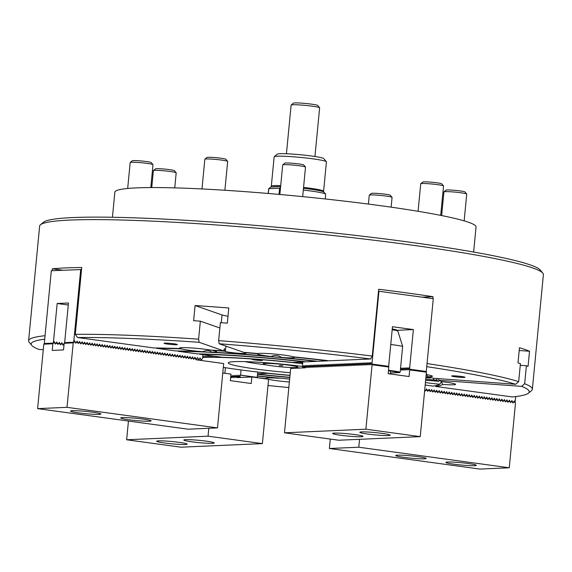 <?xml version="1.0" encoding="UTF-8"?>
<svg xmlns="http://www.w3.org/2000/svg" width="572" height="572" viewBox="0 0 572 572"><rect width="100%" height="100%" fill="white"/><g stroke="black" fill="none" stroke-linecap="round" stroke-linejoin="round"><path stroke-width="0.86" d="M455.169 376.784A6.685 0.5 -174.5 0 0 464.986 377.284A6.685 0.5 -174.5 0 0 461.497 376.505A6.685 0.5 -174.5 0 0 451.68 376.004A6.685 0.5 -174.5 0 0 455.169 376.784M167.503 344.051A6.685 0.5 -174.5 0 0 177.32 344.551A6.685 0.5 -174.5 0 0 173.838 343.772A6.685 0.5 -174.5 0 0 164.014 343.272A6.685 0.5 -174.5 0 0 167.503 344.051M425.432 382.546A18.619 1.394 -174.5 0 0 428.256 382.954A18.619 1.394 -174.5 0 0 439.754 384.212L441.448 381.867L442.671 384.441A18.619 1.394 -174.5 0 0 455.605 384.348A18.619 1.394 -174.5 0 0 445.895 382.175A18.619 1.394 -174.5 0 0 441.684 381.653A163.764 12.277 5.5 0 0 439.096 380.33L521.65 386.379A250.178 18.762 5.5 0 1 528.392 393.193A250.178 18.762 5.5 0 1 512.247 396.932L435.685 386.472L435.392 385.735M426.733 374.231L427.563 376.712A18.619 1.394 -174.5 0 0 432.418 376.24A18.619 1.394 -174.5 0 0 426.197 374.588M426.512 374.639L426.133 375.318M293.522 356.856A18.619 1.394 -174.5 0 0 284.677 355.198A18.619 1.394 -174.5 0 0 257.9 353.525A163.764 12.277 5.5 0 0 243.779 352.366L219.19 343.765A250.178 18.762 5.5 0 1 370.613 358.973L329.193 360.803A163.764 12.277 5.5 0 0 293.522 356.856M294.194 356.928L294.194 357.142A160.896 12.062 5.5 0 1 327.806 360.861L317.639 361.311A139.89 10.489 5.5 0 0 281.588 357.471A18.619 1.394 -174.5 0 0 294.387 357.371A18.619 1.394 -174.5 0 0 294.194 357.142M281.588 357.471C278.321 355.283 274.825 354.955 271.107 356.492A18.619 1.394 -174.5 0 1 267.038 355.977A18.619 1.394 -174.5 0 1 257.321 353.803A18.619 1.394 -174.5 0 1 257.393 353.696L257.429 353.482M210.503 350.05A18.619 1.394 -174.5 0 0 206.821 349.499A18.619 1.394 -174.5 0 0 179.472 348.105A18.619 1.394 -174.5 0 0 180.151 348.562A163.764 12.277 5.5 0 0 154.125 347.983L77.556 337.523A250.178 18.762 5.5 0 1 199.149 342.299L223.745 350.901A163.764 12.277 5.5 0 0 210.503 350.05M212.484 350.171L212.548 350.414A160.896 12.062 5.5 0 1 224.56 351.187L224.388 348.577L223.745 350.901M202.853 351.708A139.89 10.489 5.5 0 0 175.475 350.908L156.678 348.334A160.896 12.062 5.5 0 1 181.188 348.87A18.619 1.394 -174.5 0 0 189.182 350.278A18.619 1.394 -174.5 0 0 202.853 351.708C206.542 350.028 209.524 350.171 211.783 352.152A18.619 1.394 -174.5 0 0 216.538 351.673A18.619 1.394 -174.5 0 0 212.548 350.414M268.575 379.343A18.619 1.394 -174.5 0 0 275.733 380.552A18.619 1.394 -174.5 0 0 289.375 381.982M43.279 349.707L38.76 349.378A250.178 18.762 5.5 0 1 31.746 345.374L29.179 342.27A253.046 18.976 5.5 0 1 28.6 340.783L39.64 226.097A253.046 18.976 5.5 0 1 40.49 224.746L43.608 222.193A250.178 18.762 5.5 0 1 410.288 242.278A250.178 18.762 5.5 0 1 540.254 270.013L542.821 273.116A253.046 18.976 5.5 0 1 543.4 274.603L532.36 389.289A253.046 18.976 5.5 0 1 531.51 390.64L528.392 393.193M40.49 224.746A253.046 18.976 5.5 0 1 411.368 245.059A253.046 18.976 5.5 0 1 542.821 273.116M432.84 298.627L433.025 296.675A253.046 18.976 -174.5 0 0 406.763 292.921A253.046 18.976 -174.5 0 0 378.685 289.246L372.25 356.07L370.613 358.973M28.6 340.783A253.046 18.976 5.5 0 1 45.052 335.714M77.556 337.523L75.304 334.334L81.739 267.51A253.046 18.976 -174.5 0 0 52.338 268.811L52.159 270.692M75.304 334.334A253.046 18.976 5.5 0 1 198.606 339.167L200.343 321.164A253.046 18.976 -174.5 0 0 193.622 320.699L195.088 305.534L222.022 314.957A17.668 1.323 -174.5 0 0 227.999 316.194M372.25 356.07A253.046 18.976 5.5 0 0 218.647 340.633L220.384 322.629A253.046 18.976 -174.5 0 1 227.327 323.166L228.793 308.001A253.046 18.976 -174.5 0 0 195.088 305.534M427.034 363.563A253.046 18.976 5.5 0 1 518.69 381.646L520.42 363.635A253.046 18.976 5.5 0 0 518.003 362.898L519.469 347.733A253.046 18.976 5.5 0 1 529.508 351.244L528.049 366.409A253.046 18.976 5.5 0 0 526.39 365.722L524.66 383.733A253.046 18.976 5.5 0 1 532.36 389.289M439.754 384.212A160.896 12.062 5.5 0 1 433.126 386.121L425.196 385.035M442.671 384.441A163.764 12.277 5.5 0 1 435.685 386.472M427.563 376.712A163.764 12.277 5.5 0 1 433.126 378.242L515.679 384.291L518.69 381.646M426.741 366.666A250.178 18.762 5.5 0 1 515.679 384.291M288.839 387.537A250.178 18.762 5.5 0 1 267.982 385.528M263.392 378.535A163.764 12.277 5.5 0 0 266.888 378.893A18.619 1.394 -174.5 0 0 267.639 379.114M257.407 376.09A139.89 10.489 5.5 0 0 278.821 378.278A18.619 1.394 -174.5 0 0 266.023 378.378A18.619 1.394 -174.5 0 0 266.216 378.614A160.896 12.062 5.5 0 1 257.157 377.663M266.888 378.893L266.817 378.056M524.66 383.733L521.65 386.379M218.647 340.633L219.19 343.765M222.058 357.271A88.803 6.657 5.5 0 1 292.442 362.426L304.569 361.89A113.156 8.487 5.5 0 0 199.635 354.204L222.058 357.271M289.997 375.461A88.803 6.657 5.5 0 1 267.968 373.33L267.982 373.187M257.629 373.788L267.968 373.33M289.825 377.291A113.156 8.487 5.5 0 1 257.6 374.059M197.025 353.853A116.016 8.702 5.5 0 1 305.984 361.826L316.245 361.375A137.023 10.275 5.5 0 0 178.049 351.258L197.025 353.853M289.804 377.506A116.016 8.702 5.5 0 1 257.579 374.281M289.654 379.079A137.023 10.275 5.5 0 1 257.429 375.875M211.783 352.152A139.89 10.489 5.5 0 1 271.107 356.492M289.303 379.265A18.619 1.394 -174.5 0 1 289.632 379.3A139.89 10.489 5.5 0 1 289.303 379.265L288.946 379.014M278.821 378.278L279.207 378.106M266.302 378.171L266.216 378.614M31.746 345.374A250.178 18.762 5.5 0 1 44.716 339.203M199.149 342.299L198.606 339.167M425.761 379.122A10.503 0.786 -174.5 0 0 433.59 379.93L436.357 380.13A160.896 12.062 5.5 0 1 438.731 381.331A18.619 1.394 -174.5 0 0 425.647 380.366M425.983 376.812A160.896 12.062 5.5 0 1 430.387 378.042L427.62 377.842A10.503 0.786 -174.5 0 0 425.897 377.727M438.731 381.331L439.375 380.452M437.43 378.557L436.357 380.13M430.387 378.042L430.723 377.549M224.56 351.187L225.382 351.473A10.503 0.786 -174.5 0 0 236.872 353.131A10.503 0.786 -174.5 0 0 245.86 353.21A10.503 0.786 -174.5 0 0 245.424 352.938L244.602 352.652A160.896 12.062 5.5 0 1 257.393 353.696M439.096 380.33L438.345 378.628M181.188 348.87L181.024 347.704M180.38 347.769L180.151 348.562M52.338 268.811L62.706 270.227M520.263 365.279L526.39 365.722M519.197 350.493L529.508 351.244M200.343 321.164L219.87 327.992M433.025 296.675L422.086 297.161M64.193 343.279L64.65 342.607L73.695 342.213L74.667 340.776L75.611 343.064M75.883 343.057L77.177 341.119L78.099 343.357L79.687 341.463L80.609 343.7L82.196 341.806L83.119 344.044L84.699 342.149L85.621 344.387L87.209 342.492L88.131 344.73L89.718 342.835L90.641 345.073L92.228 343.179L93.15 345.416L94.73 343.522L95.66 345.76L97.24 343.865L98.162 346.103L99.75 344.208L100.672 346.446L102.259 344.551L103.468 346.825L104.769 344.887L105.691 347.125L107.271 345.231L108.487 347.511L109.781 345.574L110.989 347.855L112.291 345.917L113.499 348.198L114.8 346.26L115.723 348.498L117.303 346.603L118.232 348.841L119.813 346.947L120.735 349.185L122.322 347.29L123.245 349.528L124.832 347.633L125.754 349.871L127.341 347.976L128.264 350.214L129.844 348.319L130.766 350.557L132.354 348.663L133.276 350.901L134.863 349.006L135.786 351.244L137.373 349.349L138.295 351.587L139.875 349.692L140.805 351.93L142.385 350.035L143.307 352.273L144.895 350.379L145.817 352.617L147.404 350.722L148.613 352.995L149.914 351.058L150.836 353.296L152.417 351.401L153.632 353.682L154.926 351.744L156.135 354.025L157.436 352.087L158.644 354.368L159.945 352.431L160.868 354.669L162.448 352.774L163.377 355.012L164.958 353.117L165.88 355.355L167.467 353.46L168.39 355.698L169.977 353.803L170.899 356.041L172.487 354.147L173.409 356.385L174.989 354.49L175.911 356.728L177.499 354.833L178.421 357.071L180.008 355.176L180.931 357.414L182.518 355.519L183.44 357.757L185.028 355.863L185.95 358.101L187.53 356.206L188.453 358.444L190.04 356.549L190.962 358.787L192.549 356.892L193.758 359.166L195.059 357.228L195.982 359.466L197.562 357.572L198.777 359.852L200.071 357.915L201.28 360.196L202.595 358.258L202.938 354.661M201.28 360.196L199.7 360.267M200.994 360.153L199.413 360.224M198.777 359.852L197.19 359.924M198.484 359.809L196.904 359.881M64.65 342.607L68.468 303.003L57.157 303.503L53.346 343.107L44.301 343.507L51.308 270.728L81.539 269.548M80.702 269.433L73.695 342.213M64.364 343.05L63.056 344.98L61.84 342.707L60.546 344.637L59.331 342.363L58.037 344.294L56.828 342.02L55.527 343.951L54.319 341.677L53.346 343.107M68.275 305.019L57.157 303.503M254.79 359.967A5.255 0.393 -174.5 0 0 262.505 360.36A5.255 0.393 -174.5 0 0 259.76 359.745A5.255 0.393 -174.5 0 0 252.045 359.352A5.255 0.393 -174.5 0 0 254.79 359.967M202.767 356.442A87.852 6.585 5.5 0 1 214.75 356.27M298.219 362.169A87.852 6.585 5.5 0 1 302.717 362.677M290.011 375.318A86.894 6.514 5.5 0 1 239.046 369.691A86.894 6.514 5.5 0 1 223.316 367.36M202.66 357.55A86.894 6.514 5.5 0 1 302.617 363.699M290.269 372.701A52.195 3.911 5.5 0 1 255.484 368.969A52.195 3.911 5.5 0 1 228.743 362.412A52.195 3.911 5.5 0 1 302.624 366.48M300.758 368.003A43.922 3.296 5.5 0 1 294.38 367.596M266.345 364.893A43.922 3.296 5.5 0 1 259.86 364.057A43.922 3.296 5.5 0 1 244.873 361.611M279.3 365.558L282.811 365.737L279.3 365.558M272.293 365.865A17.189 1.287 5.5 0 1 263.327 363.863A17.189 1.287 5.5 0 1 288.574 365.15A17.189 1.287 5.5 0 1 297.54 367.152A17.189 1.287 5.5 0 1 272.293 365.865M303.475 188.317A26.734 2.002 5.5 0 1 310.024 189.132A26.734 2.002 5.5 0 1 323.916 192.092L325.632 194.158A28.643 2.145 -174.5 0 0 310.746 190.984A28.643 2.145 -174.5 0 0 303.303 190.061M325.246 198.97L325.697 194.33A28.643 2.145 -174.5 0 0 325.632 194.158M280.459 188.238A28.643 2.145 -174.5 0 0 279.615 188.202L279.014 194.408M268.304 193.486L268.768 188.681A28.643 2.145 -174.5 0 0 268.761 188.688A28.643 2.145 -174.5 0 0 268.668 188.839L268.218 193.479M280.552 187.266L279.615 188.202L268.761 188.688L270.813 187.008L280.616 186.572M279.308 186.629A25.304 1.895 -174.5 0 0 272.78 186.922M271.857 186.958L271.378 186.379A26.262 1.966 5.5 0 1 271.314 186.222A26.262 1.966 5.5 0 1 280.709 185.621M303.56 187.401A26.262 1.966 5.5 0 1 309.888 188.195A26.262 1.966 5.5 0 1 323.595 191.255A26.262 1.966 5.5 0 1 323.502 191.398L323.173 191.67M274.231 156.699L277.348 154.147A23.395 1.752 5.5 0 1 311.64 156.027A23.395 1.752 5.5 0 1 323.788 158.623L326.362 161.719A26.262 1.966 -174.5 0 0 312.72 158.809A26.262 1.966 -174.5 0 0 274.231 156.699A26.262 1.966 -174.5 0 0 274.145 156.842L271.314 186.222M323.595 191.255L326.419 161.876A26.262 1.966 -174.5 0 0 326.362 161.719M130.223 162.462L132.296 160.761A9.545 0.715 5.5 0 1 146.296 161.533A9.545 0.715 5.5 0 1 151.251 162.591L152.967 164.657A11.461 0.858 -174.5 0 0 147.018 163.385A11.461 0.858 -174.5 0 0 130.223 162.462A11.461 0.858 -174.5 0 0 130.18 162.527L127.685 188.474M150.793 187.559L152.996 164.722A11.461 0.858 -174.5 0 0 152.967 164.657M255.284 359.945L261.44 360.281L259.266 359.767L253.103 359.481L255.284 359.945M255.834 359.545L260.017 360.117L255.834 359.545M256.006 359.559L255.97 359.917M112.441 217.26L114.85 192.206A181.424 13.606 5.5 0 1 224.624 190.24A181.424 13.606 5.5 0 1 419.562 211.547A181.424 13.606 5.5 0 1 476.04 226.984L473.623 252.037M153.41 170.578L155.491 168.876A9.545 0.715 5.5 0 1 164.7 169.097A9.545 0.715 5.5 0 1 174.446 170.699L176.162 172.765A11.461 0.858 -174.5 0 0 164.464 170.842A11.461 0.858 -174.5 0 0 153.41 170.578A11.461 0.858 -174.5 0 0 153.375 170.642L151.744 187.559M174.739 187.873L176.183 172.837A11.461 0.858 -174.5 0 0 176.162 172.765M391.126 207.164L392.063 197.397A11.461 0.858 -174.5 0 0 392.063 197.397A11.461 0.858 -174.5 0 0 392.063 197.369A11.461 0.858 -174.5 0 0 392.042 197.333A11.461 0.858 -174.5 0 0 380.738 195.445A11.461 0.858 -174.5 0 0 369.29 195.145L371.371 193.436A9.545 0.715 5.5 0 1 380.909 193.693A9.545 0.715 5.5 0 1 390.326 195.267A9.545 0.715 5.5 0 1 390.34 195.295M227.649 161.454A11.461 0.858 -174.5 0 0 227.663 161.426A11.461 0.858 -174.5 0 0 227.656 161.397A11.461 0.858 -174.5 0 0 227.635 161.361A11.461 0.858 -174.5 0 0 216.338 159.474A11.461 0.858 -174.5 0 0 204.89 159.173A11.461 0.858 -174.5 0 0 204.847 159.23A11.461 0.858 -174.5 0 0 204.855 159.259M204.89 159.173L206.964 157.464A9.545 0.715 5.5 0 1 216.509 157.722A9.545 0.715 5.5 0 1 225.919 159.295A9.545 0.715 5.5 0 1 225.94 159.323M282.74 164.872L284.82 163.163A9.545 0.715 5.5 0 1 285.928 162.991A9.545 0.715 5.5 0 1 296.31 163.621A9.545 0.715 5.5 0 1 303.775 164.993L305.491 167.06A11.461 0.858 -174.5 0 0 296.532 165.415A11.461 0.858 -174.5 0 0 284.077 164.657A11.461 0.858 -174.5 0 0 282.74 164.872A11.461 0.858 -174.5 0 0 282.704 164.929L279.858 194.487M302.674 196.632L305.512 167.124A11.461 0.858 -174.5 0 0 305.491 167.06M420.77 183.734L422.844 182.032A9.545 0.715 5.5 0 1 432.053 182.254A9.545 0.715 5.5 0 1 441.798 183.855L443.514 185.921A11.461 0.858 -174.5 0 0 431.817 183.998A11.461 0.858 -174.5 0 0 420.77 183.734A11.461 0.858 -174.5 0 0 420.727 183.798L418.082 211.304M440.712 215.379L443.543 185.993A11.461 0.858 -174.5 0 0 443.514 185.921M443.958 191.849L446.038 190.14A9.545 0.715 5.5 0 1 460.031 190.912A9.545 0.715 5.5 0 1 464.993 191.97L466.709 194.037A11.461 0.858 -174.5 0 0 460.753 192.764A11.461 0.858 -174.5 0 0 443.958 191.849A11.461 0.858 -174.5 0 0 443.922 191.906L441.641 215.565M464.157 220.871L466.731 194.101A11.461 0.858 -174.5 0 0 466.709 194.037M92.986 412.233A15.28 1.144 -174.5 0 0 70.542 411.089A15.28 1.144 -174.5 0 0 78.507 412.87A15.28 1.144 -174.5 0 0 100.951 414.014A15.28 1.144 -174.5 0 0 92.986 412.233M143.143 419.09A15.28 1.144 -174.5 0 0 120.699 417.946A15.28 1.144 -174.5 0 0 128.671 419.726A15.28 1.144 -174.5 0 0 151.115 420.87A15.28 1.144 -174.5 0 0 143.143 419.09M195.667 358.658L194.215 358.458L193.608 359.338L193.157 358.315L191.713 358.115L191.105 358.994L190.648 357.972L189.203 357.772L188.596 358.651L188.145 357.629L186.694 357.428L186.086 358.308L185.635 357.285L184.184 357.092L183.576 357.965L183.126 356.942L181.674 356.749L181.067 357.622L180.616 356.599L179.172 356.406L178.564 357.278L178.106 356.256L176.662 356.063L176.054 356.935L175.604 355.913L174.153 355.72L173.545 356.592L173.094 355.57L171.643 355.376L171.035 356.249L170.585 355.233L169.14 355.033L168.533 355.906L168.075 354.89L166.631 354.69L166.023 355.562L165.573 354.547L164.121 354.347L163.513 355.219L163.063 354.204L161.611 354.004L161.004 354.876L160.553 353.861L159.102 353.66L158.494 354.533L158.044 353.517L156.599 353.317L155.992 354.19L155.534 353.174L154.09 352.974L153.482 353.846L153.031 352.831L151.58 352.631L150.972 353.503L150.522 352.488L149.07 352.288L148.463 353.167L148.012 352.145L146.568 351.944L145.96 352.824L145.502 351.801L144.058 351.601L143.45 352.481L143 351.458L141.549 351.258L140.941 352.137L140.49 351.115L139.039 350.922L138.431 351.794L137.981 350.772L136.529 350.579L135.921 351.451L135.471 350.429L134.027 350.236L133.419 351.108L132.961 350.085L131.517 349.892L130.909 350.765L130.459 349.742L129.007 349.549L128.4 350.421L127.949 349.399L126.498 349.206L125.89 350.078L125.44 349.063L123.995 348.863L123.388 349.735L122.93 348.72L121.486 348.52L120.878 349.392L120.427 348.377L118.976 348.176L118.368 349.049L117.918 348.033L116.466 347.833L115.859 348.705L115.408 347.69L113.957 347.49L113.349 348.362L112.898 347.347L111.454 347.147L110.846 348.019L110.389 347.004L108.945 346.804L108.337 347.676L107.886 346.661L106.435 346.46L105.827 347.34L105.377 346.317L103.925 346.117L103.317 346.997L102.867 345.974L101.423 345.774L100.815 346.653L100.357 345.631L98.913 345.431L98.305 346.31L97.855 345.288L96.403 345.088L95.796 345.967L95.345 344.945L93.894 344.752L93.286 345.624L92.836 344.601L91.384 344.408L90.776 345.281L90.326 344.258L88.882 344.065L88.274 344.937L87.816 343.915L86.372 343.722L85.764 344.594L85.314 343.572L83.862 343.379L83.255 344.251L82.804 343.229L81.353 343.036L80.745 343.908L80.294 342.893L78.85 342.692L78.242 343.565L77.785 342.549L76.341 342.349L75.733 343.221L75.282 342.206L73.831 342.006L73.223 342.878L67.003 407.336L217.489 427.899L223.688 363.542L196.096 359.774L194.745 357.65M193.157 358.315L192.235 357.314M190.648 357.972L189.725 356.971M188.145 357.629L187.216 356.628M185.635 357.285L184.713 356.284M183.126 356.942L182.203 355.941M180.616 356.599L179.694 355.598M178.106 356.256L177.184 355.255M175.604 355.913L174.682 354.912M173.094 355.57L172.172 354.568M170.585 355.233L169.662 354.225M168.075 354.89L167.153 353.882M165.573 354.547L164.643 353.539M163.063 354.204L162.141 353.196M160.553 353.861L159.631 352.852M158.044 353.517L157.121 352.509M155.534 353.174L154.612 352.166M153.031 352.831L152.109 351.823M150.522 352.488L149.599 351.48M148.012 352.145L147.09 351.144M145.502 351.801L144.58 350.8M143 351.458L142.07 350.457M140.49 351.115L139.568 350.114M137.981 350.772L137.058 349.771M135.471 350.429L134.549 349.428M132.961 350.085L132.039 349.084M130.459 349.742L129.537 348.741M127.949 349.399L127.027 348.398M125.44 349.063L124.517 348.055M122.93 348.72L122.008 347.712M120.427 348.377L119.498 347.368M117.918 348.033L116.995 347.025M115.408 347.69L114.486 346.682M112.898 347.347L111.976 346.339M110.389 347.004L109.466 345.996M107.886 346.661L106.964 345.652M105.377 346.317L104.454 345.309M102.867 345.974L101.945 344.973M100.357 345.631L99.435 344.63M97.855 345.288L96.925 344.287M95.345 344.945L94.423 343.944M92.836 344.601L91.913 343.6M90.326 344.258L89.404 343.257M87.816 343.915L86.894 342.914M64.064 344.351L63.513 344.272L62.906 345.152L62.448 344.13L61.004 343.929L60.396 344.809L59.946 343.786L58.494 343.593L57.886 344.466L57.436 343.443L55.984 343.25L55.377 344.122L54.926 343.1L53.482 342.907L52.86 343.779L52.216 350.414L63.528 349.914L64.164 343.279L73.209 342.878M85.314 343.572L84.391 342.571M62.448 344.13L61.526 343.128M82.804 343.229L81.882 342.228M59.946 343.786L59.023 342.785M80.294 342.893L79.372 341.884M57.436 343.443L56.514 342.442M77.785 342.549L76.862 341.541M217.489 427.899L188.088 429.2L37.609 408.63L43.815 344.18L44.301 343.507M54.926 343.1L54.004 342.099M75.282 342.206L74.353 341.198M67.003 407.336L37.609 408.63M52.86 343.779L43.815 344.18M291.169 105.019L293.45 103.146A12.219 0.915 5.5 0 1 294.873 102.924A12.219 0.915 5.5 0 1 308.158 103.732A12.219 0.915 5.5 0 1 317.717 105.484L319.598 107.758A14.321 1.073 -174.5 0 0 308.401 105.706A14.321 1.073 -174.5 0 0 292.835 104.755A14.321 1.073 -174.5 0 0 291.169 105.019A14.321 1.073 -174.5 0 0 291.119 105.098L286.429 153.761M314.943 156.506L319.634 107.843A14.321 1.073 -174.5 0 0 319.598 107.758M224.889 373.273L225.425 367.696M388.502 370.277A21.965 1.644 5.5 0 1 400.178 372.157L402.652 346.396A21.965 1.644 -174.5 0 0 390.755 344.494M402.652 346.396L397.862 331.088A12.963 0.972 -174.5 0 0 392.178 329.765M390.404 372.987L399.585 372.579A21.486 1.609 -174.5 0 0 388.452 370.792M399.585 372.579L400.178 372.157M409.287 367.717L409.552 369.183L426.276 371.471L426.426 372.186L420.227 436.636L365.887 429.207L372.093 364.757L371.893 363.828L371.114 363.856L370.727 364.814L370.542 363.885L369.755 363.921L370.456 363.42M403.017 370.034L402.473 367.953L401.508 370.077L401.115 368.018L400.393 369.905L400.593 369.362L401.372 369.326L401.537 370.213M404.368 369.977L403.832 367.896L402.867 370.012M407.085 369.855L406.542 367.775L405.734 369.891L405.183 367.839L404.225 369.955M408.444 369.798L407.9 367.717L406.935 369.834M409.209 367.703L408.294 369.777M409.552 369.183L413.37 329.579L392.471 326.719L388.653 366.33L371.936 364.042L378.943 291.262L378.492 291.284M378.943 291.262L433.283 298.691L426.276 371.471M371.936 364.042L371.636 362.512L370.677 364.636L370.277 362.577L369.319 364.693L368.919 362.634L367.96 364.75L367.567 362.698L366.602 364.814L366.209 362.755L365.243 364.872L364.85 362.812L363.892 364.936L363.492 362.877L362.534 364.993L362.14 362.934L361.175 365.05L360.782 362.991L359.817 365.115L359.423 363.056L358.465 365.172L358.065 363.113L357.107 365.229L356.713 363.177L355.748 365.293L355.355 363.234L354.39 365.351L353.997 363.291L353.038 365.415L352.638 363.356L351.68 365.472L351.287 363.413L350.321 365.529L349.928 363.47L348.963 365.594L348.57 363.535L347.612 365.651L347.211 363.592L346.253 365.708L345.853 363.656L344.895 365.773L344.501 363.713L343.536 365.83L343.143 363.771L342.185 365.894L341.784 363.835L340.826 365.951L340.426 363.892L339.468 366.008L339.074 363.949L338.109 366.073L337.716 364.014L336.758 366.13L336.357 364.071L335.399 366.187L334.999 364.135L334.041 366.252L333.648 364.192L332.682 366.309L332.289 364.25L331.331 366.373L330.931 364.314L329.972 366.43L329.572 364.371L328.614 366.488L328.221 364.428L327.255 366.552L326.862 364.493L325.897 366.609L325.504 364.55L324.546 366.666L324.145 364.614L323.187 366.731L322.794 364.671L321.829 366.788L321.435 364.729L320.47 366.852L320.077 364.793L319.119 366.909L318.718 364.85L317.76 366.967L317.367 364.907L316.402 367.031L316.009 364.972L315.043 367.088L314.65 365.029L313.692 367.145L313.292 365.093L312.333 367.21L311.94 365.15L310.975 367.267L310.582 365.208L309.616 367.331L309.223 365.272L308.265 367.388L307.865 365.329L306.907 367.446L306.506 365.386L305.548 367.51L305.155 365.451L304.19 367.567L303.796 365.508L302.838 367.624L302.438 365.572L302.781 361.969M304.39 367.839L302.838 367.624M304.547 367.832L302.988 367.624M305.605 367.76L304.19 367.567M305.605 367.732L304.347 367.56M397.218 330.294L413.37 329.579M514.5 400.936L515.115 402.545L515.694 396.553M514.35 400.922L513.12 402.817L511.911 400.536L510.61 402.473L509.402 400.193L508.1 402.13L506.892 399.849L505.598 401.787L504.382 399.513L503.088 401.444L501.873 399.17L500.579 401.101L499.37 398.827L498.069 400.757L496.861 398.484L495.559 400.414L494.351 398.141L493.057 400.071L491.841 397.797L490.547 399.728L489.339 397.454L488.038 399.385L486.829 397.111L485.528 399.041L484.32 396.768L483.025 398.698L481.81 396.425L480.516 398.362L479.3 396.081L478.006 398.019L476.798 395.738L475.496 397.676L474.288 395.395L472.987 397.333L471.778 395.052L470.484 396.989L469.269 394.709L467.975 396.646L466.766 394.365L465.465 396.303L464.257 394.022L462.955 395.96L461.747 393.679L460.453 395.617L459.237 393.343L457.943 395.273L456.728 393L455.434 394.93L454.225 392.657L452.924 394.587L451.716 392.313L450.414 394.244L449.206 391.97L447.912 393.901L446.696 391.627L445.402 393.557L444.194 391.284L442.892 393.214L441.684 390.941L440.383 392.871L439.174 390.597L437.88 392.528L436.665 390.254L435.371 392.192L434.155 389.911L432.861 391.849L431.653 389.568L430.351 391.505L429.143 389.225L427.842 391.162L426.633 388.881L425.339 390.819L424.724 389.932M257.15 377.684L257.793 372.05M257.278 377.391L240.562 375.103L239.761 377.213L241.312 377.427M239.761 377.213L241.155 377.434M239.604 377.22L239.21 375.161L238.402 377.277L239.954 377.484M238.402 377.277L239.804 377.491M238.245 377.284L237.852 375.225L237.044 377.334L238.603 377.549M237.044 377.334L238.445 377.556M236.887 377.341L236.493 375.282L235.678 377.42M235.535 377.398L235.135 375.339L234.32 377.484M234.177 377.463L233.776 375.404L232.961 377.541M232.818 377.52L232.425 375.461L231.61 377.599M231.46 377.584L231.095 375.568L230.752 376.297M240.562 375.103L241.055 369.962M388.338 435.549A15.28 1.144 -174.5 0 0 390.175 435.185A15.28 1.144 -174.5 0 0 378.75 432.968A15.28 1.144 -174.5 0 0 361.59 431.896A15.28 1.144 -174.5 0 0 359.759 432.26A15.28 1.144 -174.5 0 0 371.178 434.477A15.28 1.144 -174.5 0 0 388.338 435.549M361.204 436.751A15.28 1.144 -174.5 0 0 363.034 436.386A15.28 1.144 -174.5 0 0 351.616 434.169A15.28 1.144 -174.5 0 0 334.456 433.09A15.28 1.144 -174.5 0 0 332.625 433.454A15.28 1.144 -174.5 0 0 344.044 435.671A15.28 1.144 -174.5 0 0 361.204 436.751M306.685 366.237L305.984 366.731L306.771 366.702L306.964 367.632L307.343 366.673L308.129 366.638L308.315 367.574L308.701 366.616L309.481 366.581L309.674 367.51L310.06 366.552L310.839 366.516L311.032 367.453L311.411 366.495L312.198 366.459L312.391 367.396L312.77 366.438L313.556 366.402L313.742 367.331L314.128 366.373L314.907 366.337L315.1 367.274L315.487 366.316L316.266 366.28L316.459 367.21L316.838 366.252L317.624 366.223L317.817 367.152L318.196 366.194L318.983 366.159L319.176 367.095L319.555 366.137L320.334 366.101L320.527 367.031L320.913 366.073L321.693 366.037L321.886 366.974L322.265 366.016L323.051 365.98L323.244 366.917L323.623 365.958L324.41 365.923L324.603 366.852L324.982 365.894L325.761 365.858L325.954 366.795L326.34 365.837L327.12 365.801L327.313 366.731L327.692 365.773L328.478 365.744L328.671 366.673L329.05 365.715L329.837 365.68L330.03 366.616L330.409 365.658L331.195 365.622L331.381 366.552L331.767 365.594L332.546 365.558L332.74 366.495L333.118 365.537L333.905 365.501L334.098 366.438L334.477 365.479L335.263 365.444L335.457 366.373L335.835 365.415L336.622 365.379L336.808 366.316L337.194 365.358L337.973 365.322L338.166 366.252L338.553 365.293L339.332 365.265L339.525 366.194L339.904 365.236L340.69 365.201L340.883 366.137L341.262 365.179L342.049 365.143L342.235 366.073L342.621 365.115L343.4 365.079L343.593 366.016L343.979 365.058L344.759 365.022L344.952 365.958L345.331 365L346.117 364.965L346.31 365.894L346.689 364.936L347.476 364.9L347.662 365.837L348.048 364.879L348.827 364.843L349.02 365.773L349.406 364.814L350.186 364.786L350.379 365.715L350.758 364.757L351.544 364.721L351.737 365.658L352.116 364.7L352.903 364.664L353.088 365.594L353.475 364.636L354.254 364.6L354.447 365.537L354.833 364.578L355.612 364.543L355.805 365.479L356.184 364.514L356.971 364.486L357.164 365.415L357.543 364.457L358.329 364.421L358.522 365.358L358.901 364.4L359.681 364.364L359.874 365.293L360.26 364.335L361.039 364.307L361.232 365.236L361.611 364.278L362.398 364.242L362.591 365.179L362.97 364.221L363.756 364.185L363.949 365.115L364.328 364.157L365.108 364.121L365.301 365.058L365.687 364.099L366.466 364.064L366.659 365L367.038 364.035L367.825 364.007L368.018 364.936L368.397 363.978L369.183 363.942L369.376 364.879L369.755 363.921M308.043 366.173L307.343 366.673M309.402 366.116L308.701 366.616M310.753 366.059L310.06 366.552M312.112 365.994L311.411 366.495M313.47 365.937L312.77 366.438M314.829 365.88L314.128 366.373M316.18 365.815L315.487 366.316M317.539 365.758L316.838 366.252M318.897 365.694L318.196 366.194M320.256 365.637L319.555 366.137M321.607 365.579L320.913 366.073M322.965 365.515L322.265 366.016M324.324 365.458L323.623 365.958M325.683 365.401L324.982 365.894M327.041 365.336L326.34 365.837M328.392 365.279L327.692 365.773M329.751 365.215L329.05 365.715M331.109 365.158L330.409 365.658M332.468 365.1L331.767 365.594M333.819 365.036L333.118 365.537M335.178 364.979L334.477 365.479M336.536 364.922L335.835 365.415M337.895 364.857L337.194 365.358M339.246 364.8L338.553 365.293M340.605 364.736L339.904 365.236M341.963 364.679L341.262 365.179M343.322 364.621L342.621 365.115M344.673 364.557L343.979 365.058M346.031 364.5L345.331 365M347.39 364.443L346.689 364.936M348.748 364.378L348.048 364.879M350.1 364.321L349.406 364.814M351.458 364.257L350.758 364.757M352.817 364.2L352.116 364.7M354.175 364.142L353.475 364.636M355.527 364.078L354.833 364.578M356.885 364.021L356.184 364.514M358.244 363.964L357.543 364.457M359.602 363.899L358.901 364.4M360.953 363.842L360.26 364.335M362.312 363.778L361.611 364.278M363.67 363.72L362.97 364.221M401.294 368.861L400.593 369.362M365.029 363.663L364.328 364.157M402.645 368.804L401.952 369.297L402.731 369.269L402.895 370.156M366.38 363.599L365.687 364.099M404.004 368.74L403.303 369.24L404.089 369.205L404.282 370.141L404.661 369.183L405.448 369.147L405.634 370.077L406.02 369.119L406.799 369.083L406.964 369.977M367.739 363.542L367.038 364.035M405.362 368.683L404.661 369.183M369.097 363.485L368.397 363.978M406.721 368.625L406.02 369.119M408.072 368.561L407.378 369.062L408.158 369.026L408.351 369.962L408.73 369.004L409.516 368.969L409.709 369.898L409.073 376.533L388.173 373.68L388.81 367.045L372.093 364.757M305.984 366.731L305.598 367.789L290.676 368.447L284.477 432.804L365.887 429.207M371.814 363.363L371.114 363.856M388.653 366.33L388.803 367.045M407.378 369.062L407.042 369.97M403.303 369.24L402.974 370.148M401.952 369.297L401.615 370.213M409.43 368.504L408.73 369.004M284.477 432.804L338.817 440.233L420.227 436.636M426.433 372.186L409.709 369.898M453.882 464.178A15.28 1.144 -174.5 0 0 476.326 465.322A15.28 1.144 -174.5 0 0 468.354 463.534A15.28 1.144 -174.5 0 0 445.91 462.391A15.28 1.144 -174.5 0 0 453.882 464.178M403.725 457.321A15.28 1.144 -174.5 0 0 426.169 458.465A15.28 1.144 -174.5 0 0 418.196 456.685A15.28 1.144 -174.5 0 0 395.752 455.534A15.28 1.144 -174.5 0 0 403.725 457.321M426.319 389.303L427.699 391.327L428.306 390.454L429.751 390.655L428.828 389.646M424.739 389.968L425.189 390.983L425.797 390.111L427.241 390.311M431.338 389.99L432.711 392.013L433.319 391.141L434.77 391.341L433.848 390.333M429.751 390.655L430.201 391.67L430.809 390.798L432.26 390.998M436.35 390.676L437.73 392.699L438.338 391.827L439.782 392.027L438.86 391.019M434.77 391.341L435.221 392.356L435.828 391.484L437.28 391.684M441.369 391.362L442.742 393.386L443.35 392.514L444.801 392.707L443.879 391.706M439.782 392.027L440.24 393.043L440.848 392.17L442.292 392.363M446.389 392.049L447.762 394.072L448.369 393.2L449.814 393.393L448.891 392.392M444.801 392.707L445.252 393.729L445.86 392.857L447.311 393.05M451.401 392.735L452.774 394.759L453.382 393.879L454.833 394.079L453.911 393.078M449.814 393.393L450.271 394.415L450.879 393.543L452.323 393.736M456.42 393.422L457.793 395.445L458.401 394.566L459.852 394.766L458.923 393.765M454.833 394.079L455.283 395.102L455.891 394.222L457.343 394.423M461.432 394.101L462.812 396.131L463.42 395.252L464.864 395.452L463.942 394.444M459.852 394.766L460.303 395.788L460.91 394.909L462.355 395.109M466.452 394.787L467.824 396.811L468.432 395.938L469.884 396.139L468.961 395.13M464.864 395.452L465.315 396.467L465.923 395.595L467.374 395.795M471.464 395.474L472.844 397.497L473.452 396.625L474.896 396.825L473.973 395.817M469.884 396.139L470.334 397.154L470.942 396.282L472.386 396.482M476.483 396.16L477.856 398.183L478.464 397.311L479.915 397.511L478.993 396.503M474.896 396.825L475.346 397.84L475.954 396.968L477.406 397.168M481.495 396.846L482.875 398.87L483.483 397.998L484.927 398.191L484.005 397.19M479.915 397.511L480.366 398.527L480.973 397.654L482.425 397.855M486.515 397.533L487.887 399.556L488.495 398.684L489.947 398.877L489.024 397.876M484.927 398.191L485.385 399.213L485.993 398.341L487.437 398.534M491.534 398.219L492.907 400.243L493.514 399.37L494.959 399.563L494.036 398.562M489.947 398.877L490.397 399.899L491.005 399.027L492.456 399.22M496.546 398.906L497.919 400.929L498.527 400.05L499.978 400.25L499.056 399.249M494.959 399.563L495.416 400.586L496.024 399.714L497.468 399.907M501.565 399.592L502.938 401.615L503.546 400.736L504.997 400.936L504.068 399.935M499.978 400.25L500.428 401.272L501.036 400.393L502.488 400.593M506.577 400.271L507.957 402.302L508.565 401.422L510.009 401.623L509.087 400.614M504.997 400.936L505.448 401.959L506.056 401.079L507.5 401.279M511.597 400.958L512.97 402.981L513.577 402.109L515.029 402.309L515.465 403.324L509.259 467.782L358.773 447.211L359.538 439.317M510.009 401.623L510.46 402.638L511.068 401.766L512.519 401.966M514.106 401.301L515.029 402.309M330.287 439.067L329.379 448.505L479.865 469.076L509.259 467.782M329.379 448.505L358.773 447.211M158.523 440.855A15.28 1.144 -174.5 0 0 156.692 441.219A15.28 1.144 -174.5 0 0 168.118 443.436A15.28 1.144 -174.5 0 0 185.278 444.516A15.28 1.144 -174.5 0 0 187.108 444.151A15.28 1.144 -174.5 0 0 175.69 441.934A15.28 1.144 -174.5 0 0 158.523 440.855M185.657 439.661A15.28 1.144 -174.5 0 0 183.827 440.025A15.28 1.144 -174.5 0 0 195.252 442.242A15.28 1.144 -174.5 0 0 212.412 443.314A15.28 1.144 -174.5 0 0 214.243 442.95A15.28 1.144 -174.5 0 0 202.824 440.733A15.28 1.144 -174.5 0 0 185.657 439.661M222.773 372.987L230.966 374.102L230.337 380.645L251.237 383.505L251.866 376.962L236.937 377.62L236.751 376.591L235.971 376.626L235.585 377.584L235.399 376.655L234.613 376.683L234.234 377.649L234.041 376.712L233.254 376.748L232.875 377.706L232.682 376.769L231.903 376.805L231.517 377.763L231.324 376.834L230.702 376.862M236.672 376.133L235.971 376.626M235.314 376.19L234.613 376.683M233.955 376.247L233.254 376.748M232.597 376.312L231.903 376.805M231.245 376.369L230.709 376.748M208.809 428.285L208.044 436.179L262.391 443.607L268.583 379.25L251.866 376.962M262.391 443.607L180.981 447.197L126.641 439.768L128.443 421.042M236.951 377.527L237.473 377.599M208.044 436.179L126.641 439.768M433.748 378.292L433.59 379.93M225.897 346.11L225.382 351.473M222.022 314.957L221.271 322.694M52.939 343.743L43.887 344.137M73.287 342.842L64.243 343.243M397.862 331.088L396.761 330.015L392.249 328.964A11.311 0.851 5.5 0 1 395.231 330.28M240.519 375.153L257.236 377.434M388.774 366.995L372.057 364.714M426.397 372.136L409.674 369.855M236.915 377.477L237.695 377.584M263.327 363.863L263.449 362.548M297.54 367.152L297.669 365.844M390.326 195.267L392.042 197.333M369.255 195.202L368.397 204.075M227.663 161.426L224.889 190.254M204.847 159.23L201.987 188.953M225.919 159.295L227.635 161.361M390.59 371.071L390.311 373.974"/></g></svg>
